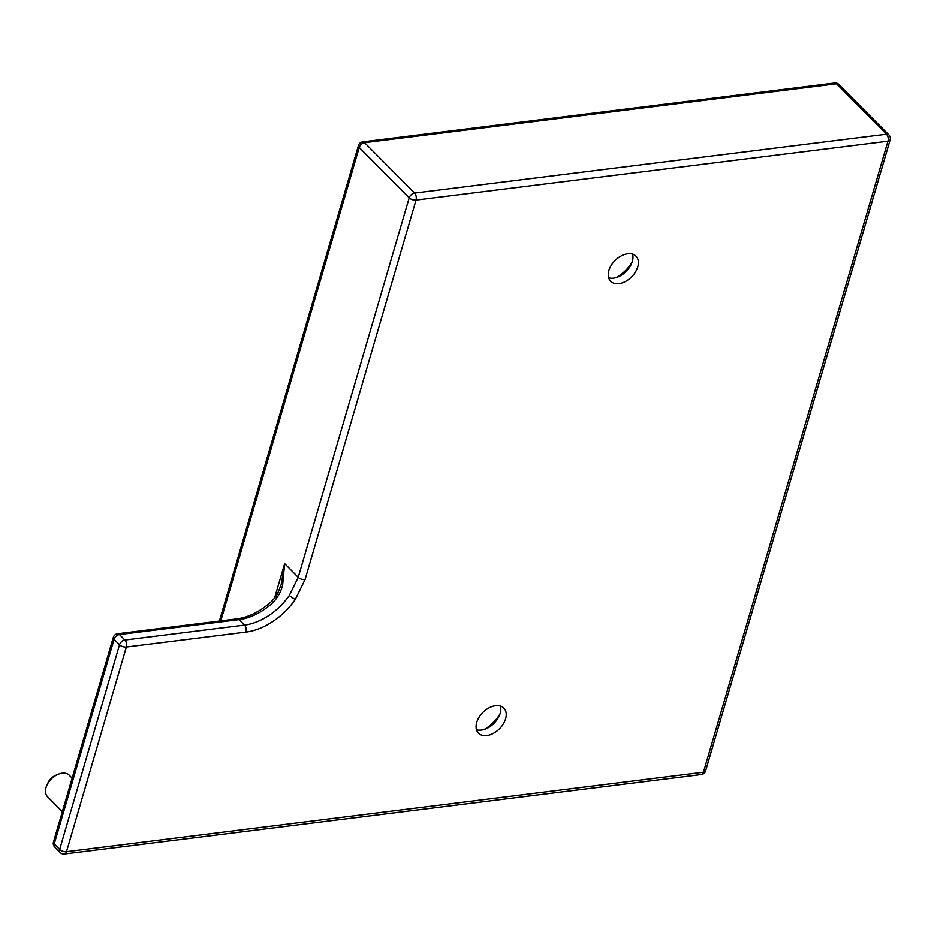 <?xml version="1.0" encoding="UTF-8"?>
<svg xmlns="http://www.w3.org/2000/svg" width="937" height="937" viewBox="0 0 937 937"><rect width="100%" height="100%" fill="white"/><g stroke="black" fill="none" stroke-linecap="round" stroke-linejoin="round"><path stroke-width="1.41" d="M271.683 601.32C276.087 596.096 275.888 598.462 281.194 584.547L284.661 563.617L282.634 585.098C280.936 591.833 277.727 597.63 272.995 602.503L271.683 601.32C260.474 611.369 248.984 617.214 237.202 618.83A5.095 2.94 82.9 0 1 239.076 619.626A50.938 33.275 135.2 0 0 272.995 602.503M62.346 811.665L47.553 796.743A15.285 9.979 -44.8 0 1 46.85 785.311A15.285 9.979 -44.8 0 1 57.836 774.419A15.285 9.979 -44.8 0 1 69.256 775.227L72.149 778.143M46.85 785.311L47.986 782.793A10.19 6.653 -44.8 0 1 55.306 775.531L57.836 774.419M476.734 722.45A17.826 11.642 135.2 0 0 478.514 733.202A17.826 11.642 135.2 0 0 499.374 728.916A17.826 11.642 135.2 0 0 503.837 708.103A17.826 11.642 135.2 0 0 489.055 707.868A17.826 11.642 135.2 0 0 476.734 722.45M608.898 270.5A17.826 11.642 135.2 0 0 610.666 281.252A17.826 11.642 135.2 0 0 631.526 276.977A17.826 11.642 135.2 0 0 635.989 256.152A17.826 11.642 135.2 0 0 621.219 255.918A17.826 11.642 135.2 0 0 608.898 270.5M500.077 713.713A28.016 18.295 -44.8 0 1 484.16 729.49M632.229 261.763A28.016 18.295 -44.8 0 1 616.312 277.539M500.405 706.065A17.826 11.642 -44.8 0 1 499.222 715.95A17.826 11.642 -44.8 0 1 486.408 728.658A17.826 11.642 -44.8 0 1 476.511 729.747M632.557 254.114A17.826 11.642 -44.8 0 1 631.374 264A17.826 11.642 -44.8 0 1 618.561 276.708A17.826 11.642 -44.8 0 1 608.663 277.809M274.553 598.157L284.661 563.617L298.235 577.321L289.287 595.545A50.938 33.275 -44.8 0 1 244.51 625.096L239.076 619.626L119.444 634.548A5.095 3.326 135.2 0 0 114.068 639.327L119.503 644.797L59.663 849.461L54.229 843.979L114.068 639.327A5.095 2.495 16.3 0 1 113.307 637.383L53.468 842.035A5.095 2.495 16.3 0 0 54.229 843.979A5.095 3.326 -44.8 0 0 54.733 847.048A5.095 5.095 0 0 1 53.468 842.035M237.202 618.83L117.57 633.752A5.095 2.94 82.9 0 1 119.444 634.548L124.879 640.03A5.095 2.94 82.9 0 1 126.343 647.022L66.504 851.686A5.095 2.94 82.9 0 1 64.419 853.994L701.368 774.536A5.095 2.94 -97.1 0 0 703.453 772.217L66.504 851.686A5.095 2.495 -163.7 0 1 59.663 849.461A5.095 3.326 135.2 0 0 60.167 852.529L54.733 847.048M281.229 584.43L282.634 585.098M220.792 620.88L359.234 147.449A5.095 3.326 135.2 0 1 364.598 142.67A5.095 2.94 -97.1 0 0 362.724 141.874A5.095 5.095 0 0 0 358.461 145.504A5.095 2.495 16.3 0 0 359.234 147.449L409.2 197.848A5.095 3.326 135.2 0 1 414.564 193.069L364.598 142.67L836.542 83.791L886.507 134.202L414.564 193.069A5.095 2.94 82.9 0 1 416.04 200.073A5.095 2.495 -163.7 0 1 409.2 197.848L298.235 577.321A5.095 2.495 16.3 0 0 305.075 579.546L295.237 599.598A56.033 36.602 -44.8 0 1 245.986 632.1L126.343 647.022A5.095 2.495 16.3 0 1 119.503 644.797A5.095 3.326 -44.8 0 1 124.879 640.03L244.51 625.096A5.095 2.94 82.9 0 1 245.986 632.1M701.368 774.536A5.095 5.095 0 0 0 705.631 770.905A5.095 2.495 -163.7 0 1 703.453 772.217L887.971 141.194L416.04 200.073L305.075 579.546M289.287 595.545L295.237 599.598M705.631 770.905L890.15 139.894A5.095 2.495 16.3 0 1 887.971 141.194A5.095 2.94 -97.1 0 0 886.507 134.202A5.095 3.326 -44.8 0 1 888.873 134.869L838.908 84.471A5.095 3.326 -44.8 0 0 836.542 83.791A5.095 2.94 -97.1 0 0 834.668 83.006L362.724 141.874M117.57 633.752A5.095 5.095 0 0 0 113.307 637.383M358.461 145.504L219.41 621.055M60.167 852.529A5.095 5.095 0 0 0 64.419 853.994M838.908 84.471A5.095 5.095 0 0 0 834.668 83.006M890.15 139.894A5.095 5.095 0 0 0 888.873 134.869"/></g></svg>

